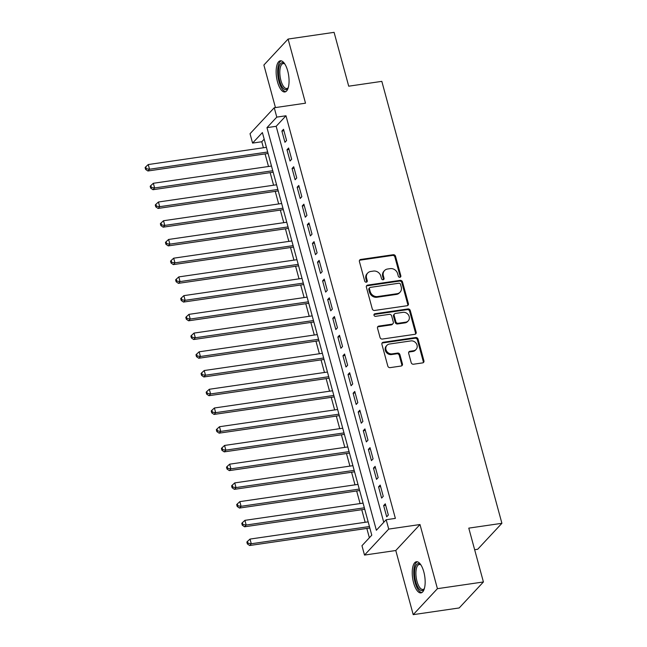 <?xml version="1.0" encoding="UTF-8"?>
<svg xmlns="http://www.w3.org/2000/svg" width="647" height="647" viewBox="0 0 647 647"><rect width="100%" height="100%" fill="white"/><g stroke="black" fill="none" stroke-linecap="round" stroke-linejoin="round"><path stroke-width="0.97" d="M399.927 277.296A1.383 1.221 43 0 0 400.841 275.824L395.535 256.293A1.981 1.739 43 0 0 393.23 254.724L360.727 259.455A1.981 1.739 43 0 0 359.417 261.558L364.722 281.089A1.383 1.221 43 0 0 367.003 281.849A1.383 1.221 43 0 0 367.253 280.725L366.566 278.194A6.341 5.572 43 0 1 367.706 273.034A6.341 5.572 43 0 1 370.747 271.473L373.456 271.077A6.341 5.572 43 0 1 380.832 276.115L381.52 278.639A1.383 1.221 43 0 0 383.792 279.407A1.383 1.221 43 0 0 384.043 278.275L383.356 275.743A6.341 5.572 43 0 1 384.504 270.583A6.341 5.572 43 0 1 387.537 269.023L390.246 268.626A6.341 5.572 43 0 1 397.622 273.665L398.309 276.196A1.383 1.221 43 0 0 399.927 277.296M400.178 277.231A1.383 1.221 43 0 0 400.186 276.528L394.88 256.996A1.981 1.739 43 0 0 392.575 255.419L360.072 260.159A1.981 1.739 43 0 0 359.506 260.353M366.59 282.124A1.383 1.221 43 0 0 366.598 281.421L365.911 278.897L366.566 278.194M383.388 279.682A1.383 1.221 43 0 0 383.388 278.978L382.7 276.447L383.356 275.743M423.801 571.843A15.738 6.114 -98.3 0 0 416.433 561.742A15.738 6.114 -98.3 0 0 413.595 582.793A15.738 6.114 -98.3 0 0 420.971 592.895A15.738 6.114 -98.3 0 0 423.801 571.843M287.705 70.911A15.738 6.114 -98.3 0 0 280.329 60.81A15.738 6.114 -98.3 0 0 277.498 81.862A15.738 6.114 -98.3 0 0 284.874 91.963A15.738 6.114 -98.3 0 0 287.705 70.911M411.193 362.652A1.981 1.739 43 0 0 413.498 364.221L422.62 362.894A1.981 1.739 43 0 0 423.922 360.791L418.035 339.101A1.981 1.739 43 0 0 415.73 337.532L383.218 342.263A1.981 1.739 43 0 0 381.916 344.366L387.804 366.056A1.981 1.739 43 0 0 390.117 367.633L401.132 366.024A1.981 1.739 43 0 0 402.434 363.921L399.911 354.645A1.981 1.739 43 0 0 397.606 353.068L392.147 353.86A5.297 4.658 43 0 1 386.607 351.103A5.297 4.658 43 0 1 386.93 345.336A5.297 4.658 43 0 1 389.47 344.026L410.869 340.912A5.297 4.658 43 0 1 416.409 343.67A5.297 4.658 43 0 1 416.086 349.437A5.297 4.658 43 0 1 413.546 350.747L409.98 351.264A1.981 1.739 43 0 0 408.669 353.367L411.193 362.652M386.17 519.727L388.718 529.092L364.512 555.069L361.964 545.712L371.782 535.174L262.391 132.562L252.573 143.092L250.033 133.727L274.239 107.75L276.787 117.115L266.968 127.645L376.36 530.265L386.17 519.727L395.374 518.384L285.982 115.773L276.787 117.115M274.239 107.75L305.513 103.188L288.093 39.055L334.087 32.35L348.709 86.188L381.827 81.36L501.902 523.302L468.784 528.13L483.414 581.968L437.421 588.673L419.992 524.531L388.718 529.092M407.084 305.732A1.981 1.739 43 0 0 408.394 303.629L402.499 281.938A1.981 1.739 43 0 0 400.194 280.361L367.69 285.101A1.981 1.739 43 0 0 366.38 287.203L372.276 308.894A1.981 1.739 43 0 0 374.581 310.463L407.084 305.732M410.263 310.52L416.158 332.21A1.981 1.739 43 0 1 414.848 334.313L382.345 339.052A1.981 1.739 43 0 1 380.04 337.475L377.516 328.191A1.981 1.739 43 0 1 378.827 326.088L392.009 324.171A1.981 1.739 43 0 0 393.319 322.069L391.645 315.914A1.981 1.739 43 0 0 389.34 314.337L375.616 316.334A1.383 1.221 43 0 1 374.912 313.763L407.958 308.942A1.981 1.739 43 0 1 410.263 310.52L409.608 311.223L415.503 332.914L416.158 332.21M483.414 581.968L459.2 607.945L413.207 614.65L437.421 588.673M288.093 39.055L263.879 65.032L275.444 107.572M286.581 140.528L283.532 129.287L281.89 131.042L284.947 142.283L286.581 140.528M291.668 159.251L288.619 148.017L286.985 149.772L290.034 161.006L291.668 159.251M296.755 177.982L293.706 166.74L292.072 168.495L295.121 179.737L296.755 177.982M301.842 196.704L298.793 185.471L297.159 187.226L300.208 198.459L301.842 196.704M306.937 215.435L303.88 204.193L302.246 205.948L305.295 217.19L306.937 215.435M312.024 234.157L308.967 222.924L307.333 224.679L310.382 235.912L312.024 234.157M317.111 252.88L314.054 241.646L312.42 243.401L315.477 254.643L317.111 252.88M322.198 271.611L319.141 260.377L317.507 262.132L320.564 273.366L322.198 271.611M327.285 290.333L324.236 279.1L322.594 280.855L325.651 292.088L327.285 290.333M332.372 309.064L329.323 297.83L327.681 299.585L330.738 310.819L332.372 309.064M337.459 327.786L334.41 316.553L332.768 318.308L335.825 329.541L337.459 327.786M342.546 346.517L339.497 335.283L337.863 337.038L340.912 348.272L342.546 346.517M347.633 365.24L344.584 354.006L342.95 355.761L345.999 366.995L347.633 365.24M352.72 383.97L349.671 372.729L348.037 374.484L351.086 385.725L352.72 383.97M357.815 402.693L354.758 391.459L353.125 393.214L356.173 404.448L357.815 402.693M362.902 421.423L359.845 410.182L358.212 411.937L361.261 423.178L362.902 421.423M367.989 440.146L364.932 428.912L363.299 430.667L366.356 441.901L367.989 440.146M373.076 458.877L370.019 447.635L368.386 449.39L371.443 460.632L373.076 458.877M378.163 477.599L375.106 466.366L373.473 468.121L376.53 479.354L378.163 477.599M383.25 496.322L380.201 485.088L378.56 486.843L381.617 498.085L383.25 496.322M285.982 115.773L276.172 126.302L383.76 522.315M383.647 505.574L386.704 516.807L388.337 515.052L385.288 503.819L383.647 505.574L385.685 505.275M264.186 139.17L261.776 141.75L263.41 147.767M265.076 153.905L268.497 166.489M270.163 172.636L273.584 185.22M275.25 191.358L278.671 203.942M280.337 210.081L283.758 222.673M285.432 228.812L288.845 241.396M290.519 247.534L293.932 260.126M295.606 266.265L299.027 278.849M300.693 284.987L304.114 297.58M305.78 303.718L309.201 316.302M310.867 322.441L314.288 335.025M315.954 341.171L319.375 353.755M321.041 359.894L324.462 372.478M326.128 378.624L329.549 391.209M331.215 397.347L334.636 409.931M336.311 416.078L339.724 428.662M341.398 434.8L344.811 447.384M346.485 453.523L349.906 466.115M351.572 472.253L354.993 484.838M356.659 490.976L360.08 503.568M361.746 509.707L365.167 522.291M366.833 528.429L369.372 537.762M474.655 549.724L477.688 549.279L501.902 523.302M419.992 524.531L395.786 550.516L413.207 614.65M395.786 550.516L364.512 555.069M261.776 141.75L252.573 143.092M276.172 126.302L266.968 127.645M281.89 131.042L283.928 130.751M286.985 149.772L289.015 149.473M292.072 168.495L294.102 168.204M297.159 187.226L299.189 186.926M302.246 205.948L304.276 205.657M307.333 224.679L309.363 224.38M312.42 243.401L314.45 243.11M317.507 262.132L319.537 261.833M322.594 280.855L324.632 280.563M327.681 299.585L329.719 299.286M332.768 318.308L334.806 318.009M337.863 337.038L339.893 336.739M342.95 355.761L344.98 355.462M348.037 374.484L350.067 374.192M353.125 393.214L355.154 392.915M358.212 411.937L360.242 411.646M363.299 430.667L365.329 430.368M368.386 449.39L370.416 449.099M373.473 468.121L375.511 467.821M378.56 486.843L380.598 486.552M384.504 270.583L383.849 271.287A6.341 5.572 43 0 0 382.7 276.447M367.706 273.034L367.051 273.73A6.341 5.572 43 0 0 365.911 278.897M407.65 305.538A1.981 1.739 43 0 0 407.739 304.333L401.844 282.642A1.981 1.739 43 0 0 399.539 281.065L367.035 285.804A1.981 1.739 43 0 0 366.469 285.99M400.517 284.324A1.383 1.221 43 0 0 398.908 283.224L370.375 287.381A1.383 1.221 43 0 0 369.461 288.853L370.181 291.522A6.341 5.572 43 0 0 377.565 296.561L397.064 293.714A6.341 5.572 43 0 0 400.105 292.153A6.341 5.572 43 0 0 401.245 286.993L400.517 284.324M369.712 287.729L369.057 288.425A1.383 1.221 43 0 0 368.806 289.557L369.461 288.853M400.105 292.153L399.45 292.856A6.341 5.572 43 0 1 396.409 294.417L376.91 297.264A6.341 5.572 43 0 1 369.534 292.226L368.806 289.557M415.423 334.119A1.981 1.739 43 0 0 415.503 332.914M392.955 323.678L392.3 324.382A1.981 1.739 43 0 1 391.354 324.875L378.171 326.792A1.981 1.739 43 0 0 377.605 326.986M409.608 311.223A1.981 1.739 43 0 0 407.303 309.646L374.257 314.466A1.383 1.221 43 0 0 374.006 314.531M405.685 322.174A5.297 4.658 43 0 0 408.225 320.872A5.297 4.658 43 0 0 408.556 315.097A5.297 4.658 43 0 0 403.016 312.339L395.479 313.439A1.981 1.739 43 0 0 394.169 315.542L395.843 321.696A1.981 1.739 43 0 0 398.148 323.274L405.685 322.174L405.03 322.877A5.297 4.658 43 0 0 407.578 321.575L408.225 320.872M394.524 313.924L393.869 314.628A1.981 1.739 43 0 0 393.513 316.246L394.169 315.542M405.03 322.877L397.493 323.977A1.981 1.739 43 0 1 395.188 322.4L393.513 316.246M416.086 349.437L415.431 350.14A5.297 4.658 43 0 1 412.891 351.45L409.325 351.968A1.981 1.739 43 0 0 408.758 352.154M386.93 345.336L386.275 346.04A5.297 4.658 43 0 0 385.952 351.806A5.297 4.658 43 0 0 391.492 354.564L392.147 353.86M401.698 365.838A1.981 1.739 43 0 0 401.779 364.625L399.256 355.349A1.981 1.739 43 0 0 396.951 353.772L391.492 354.564M423.187 362.708A1.981 1.739 43 0 0 423.267 361.495L417.38 339.804A1.981 1.739 43 0 0 415.075 338.227L382.563 342.967A1.981 1.739 43 0 0 381.997 343.161M266.402 147.33L148.252 164.548L149.53 169.231L147.888 170.986L268.068 153.468M146.262 168.705L145.753 166.829L145.098 167.533L145.607 169.409L146.262 168.705L149.53 169.231L267.672 152.013M145.753 166.829L148.252 164.548M147.888 170.986L145.607 169.409M288.214 87.822A13.619 5.297 81.7 0 1 288.061 88.073A13.619 5.297 81.7 0 1 279.658 80.915A13.619 5.297 81.7 0 1 279.148 66.536A13.619 5.297 81.7 0 1 284.502 63.632A13.619 5.297 81.7 0 1 284.712 63.835M284.817 63.988A12.608 4.901 -98.3 0 0 283.176 63.56A12.608 4.901 -98.3 0 0 280.903 80.43A12.608 4.901 -98.3 0 0 286.815 88.518A12.608 4.901 -98.3 0 0 288.263 87.644M281.251 60.85A15.641 6.082 -98.3 0 0 279.003 81.611A15.641 6.082 -98.3 0 0 285.739 91.664M424.311 588.746A13.619 5.297 81.7 0 1 424.165 588.996A13.619 5.297 81.7 0 1 417.097 585.664A13.619 5.297 81.7 0 1 414.986 568.527A13.619 5.297 81.7 0 1 420.599 564.556A13.619 5.297 81.7 0 1 420.817 564.758M420.914 564.912A12.608 4.901 -98.3 0 0 419.272 564.491A12.608 4.901 -98.3 0 0 416.296 569.028A12.608 4.901 -98.3 0 0 417.38 582.623A12.608 4.901 -98.3 0 0 422.912 589.449A12.608 4.901 -98.3 0 0 424.359 588.568M417.347 561.782A15.641 6.082 -98.3 0 0 414.226 567.257A15.641 6.082 -98.3 0 0 415.358 583.44A15.641 6.082 -98.3 0 0 421.844 592.587M271.489 166.053L153.339 183.279L154.617 187.962L152.975 189.717L273.155 172.199M151.349 187.428L150.84 185.56L150.185 186.255L150.694 188.131L151.349 187.428L154.617 187.962L272.759 170.735M150.84 185.56L153.339 183.279M152.975 189.717L150.694 188.131M276.576 184.783L158.434 202.001L159.704 206.684L158.07 208.439L278.25 190.922M156.437 206.158L155.927 204.282L155.272 204.986L155.781 206.854L156.437 206.158L159.704 206.684L277.854 189.466M155.927 204.282L158.434 202.001M158.07 208.439L155.781 206.854M281.663 203.506L163.521 220.732L164.791 225.415L163.157 227.17L283.337 209.652M161.524 224.881L161.014 223.013L160.359 223.708L160.868 225.585L161.524 224.881L164.791 225.415L282.941 208.188M161.014 223.013L163.521 220.732M163.157 227.17L160.868 225.585M286.75 222.236L168.608 239.455L169.878 244.137L168.244 245.892L288.425 228.375M166.611 243.612L166.101 241.735L165.454 242.439L165.955 244.307L166.611 243.612L169.878 244.137L288.028 226.919M166.101 241.735L168.608 239.455M168.244 245.892L165.955 244.307M291.846 240.959L173.695 258.185L174.965 262.86L173.331 264.615L293.512 247.097M171.698 262.334L171.196 260.458L170.541 261.162L171.051 263.038L171.698 262.334L174.965 262.86L293.115 245.642M171.196 260.458L173.695 258.185M173.331 264.615L171.051 263.038M296.933 259.69L178.782 276.908L180.052 281.591L178.418 283.346L298.599 265.828M176.793 281.057L176.283 279.189L175.628 279.892L176.138 281.76L176.793 281.057L180.052 281.591L298.202 264.364M176.283 279.189L178.782 276.908M178.418 283.346L176.138 281.76M302.02 278.412L183.869 295.639L185.139 300.313L183.505 302.068L303.686 284.551M181.88 299.787L181.37 297.911L180.715 298.615L181.225 300.491L181.88 299.787L185.139 300.313L303.289 283.095M181.37 297.911L183.869 295.639M183.505 302.068L181.225 300.491M307.107 297.143L188.956 314.361L190.226 319.044L188.592 320.799L308.773 303.281M186.967 318.51L186.457 316.642L185.802 317.345L186.312 319.214L186.967 318.51L190.226 319.044L308.376 301.817M186.457 316.642L188.956 314.361M188.592 320.799L186.312 319.214M312.194 315.865L194.043 333.084L195.313 337.766L193.679 339.521L313.86 322.004M192.054 337.241L191.544 335.364L190.889 336.068L191.399 337.944L192.054 337.241L195.313 337.766L313.463 320.548M191.544 335.364L194.043 333.084M193.679 339.521L191.399 337.944M317.281 334.588L199.13 351.814L200.408 356.497L198.766 358.252L318.947 340.734M197.141 355.963L196.631 354.095L195.976 354.799L196.486 356.667L197.141 355.963L200.408 356.497L318.55 339.271M196.631 354.095L199.13 351.814M198.766 358.252L196.486 356.667M322.368 353.319L204.217 370.537L205.495 375.22L203.854 376.975L324.034 359.457M202.228 374.694L201.718 372.818L201.063 373.521L201.573 375.397L202.228 374.694L205.495 375.22L323.637 358.001M201.718 372.818L204.217 370.537M203.854 376.975L201.573 375.397M327.455 372.041L209.304 389.268L210.582 393.95L208.941 395.705L329.129 378.188M207.315 393.416L206.805 391.548L206.15 392.252L206.66 394.12L207.315 393.416L210.582 393.95L328.733 376.724M206.805 391.548L209.304 389.268M208.941 395.705L206.66 394.12M332.542 390.772L214.4 407.99L215.669 412.673L214.036 414.428L334.216 396.91M212.402 412.147L211.892 410.271L211.237 410.974L211.747 412.851L212.402 412.147L215.669 412.673L333.82 395.454M211.892 410.271L214.4 407.99M214.036 414.428L211.747 412.851M337.629 409.494L219.487 426.721L220.756 431.403L219.123 433.158L339.303 415.641M217.489 430.87L216.98 429.001L216.333 429.697L216.834 431.573L217.489 430.87L220.756 431.403L338.907 414.177M216.98 429.001L219.487 426.721M219.123 433.158L216.834 431.573M342.724 428.225L224.574 445.443L225.843 450.126L224.21 451.881L344.39 434.363M222.576 449.6L222.075 447.724L221.42 448.428L221.929 450.296L222.576 449.6L225.843 450.126L343.994 432.908M222.075 447.724L224.574 445.443M224.21 451.881L221.929 450.296M347.811 446.948L229.661 464.174L230.93 468.857L229.297 470.612L349.477 453.094M227.671 468.323L227.162 466.455L226.507 467.15L227.016 469.026L227.671 468.323L230.93 468.857L349.081 451.63M227.162 466.455L229.661 464.174M229.297 470.612L227.016 469.026M352.898 465.678L234.748 482.897L236.018 487.579L234.384 489.334L354.564 471.817M232.758 487.054L232.249 485.177L231.594 485.881L232.103 487.749L232.758 487.054L236.018 487.579L354.168 470.361M232.249 485.177L234.748 482.897M234.384 489.334L232.103 487.749M357.985 484.401L239.835 501.627L241.105 506.302L239.471 508.057L359.651 490.539M237.845 505.776L237.336 503.9L236.681 504.603L237.19 506.48L237.845 505.776L241.105 506.302L359.255 489.083M237.336 503.9L239.835 501.627M239.471 508.057L237.19 506.48M363.072 503.131L244.922 520.35L246.192 525.032L244.558 526.787L364.738 509.27M242.932 524.499L242.423 522.63L241.768 523.334L242.277 525.202L242.932 524.499L246.192 525.032L364.342 507.806M242.423 522.63L244.922 520.35M244.558 526.787L242.277 525.202M368.159 521.854L250.009 539.08L251.287 543.755L249.645 545.51L369.825 527.992M248.019 543.229L247.51 541.353L246.855 542.057L247.364 543.933L248.019 543.229L251.287 543.755L369.429 526.537M247.51 541.353L250.009 539.08M249.645 545.51L247.364 543.933M400.186 276.528L400.841 275.824M366.598 281.421L367.253 280.725M383.388 278.978L384.043 278.275M360.072 260.159L360.727 259.455M392.575 255.419L393.23 254.724M394.88 256.996L395.535 256.293M367.035 285.804L367.69 285.101M399.539 281.065L400.194 280.361M401.844 282.642L402.499 281.938M407.739 304.333L408.394 303.629M369.534 292.226L370.181 291.522M376.91 297.264L377.565 296.561M396.409 294.417L397.064 293.714M378.171 326.792L378.827 326.088M391.354 324.875L392.009 324.171M374.257 314.466L374.912 313.763M407.303 309.646L407.958 308.942M395.188 322.4L395.843 321.696M397.493 323.977L398.148 323.274M409.325 351.968L409.98 351.264M412.891 351.45L413.546 350.747M396.951 353.772L397.606 353.068M399.256 355.349L399.911 354.645M401.779 364.625L402.434 363.921M382.563 342.967L383.218 342.263M415.075 338.227L415.73 337.532M417.38 339.804L418.035 339.101M423.267 361.495L423.922 360.791"/></g></svg>
